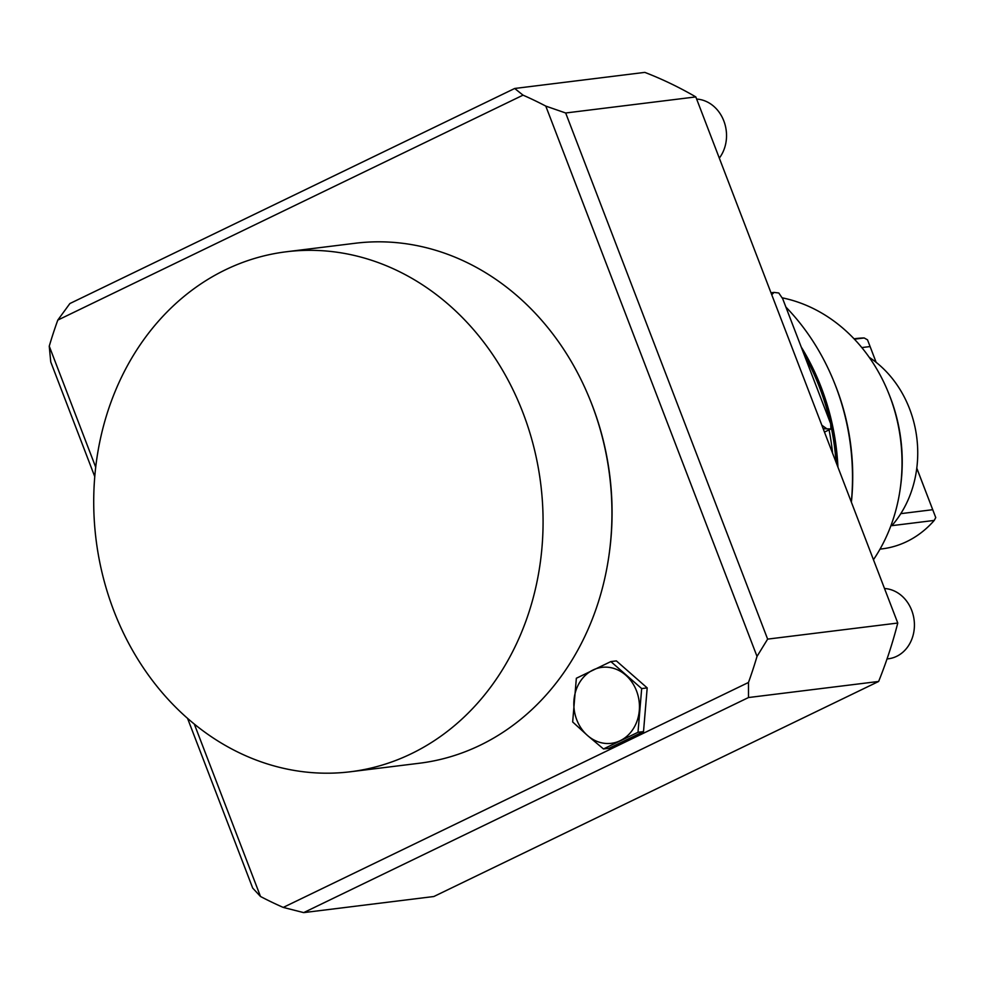<?xml version="1.0" encoding="UTF-8"?>
<svg xmlns="http://www.w3.org/2000/svg" width="985" height="985" viewBox="0 0 985 985"><rect width="100%" height="100%" fill="white"/><g stroke="black" fill="none" stroke-linecap="round" stroke-linejoin="round"><path stroke-width="1.48" d="M94.757 476.605L50.752 361.963L49.25 346.178L95.693 467.173M194.291 724.037L260.496 896.485L252.702 888.088L187.544 718.324M283.249 907.419L748.477 682.47L748.489 697.54L303.688 912.615L283.249 907.419A435.629 372.613 83 0 1 260.496 896.485M757.022 656.392L545.788 106.097L565.673 112.992L767.635 639.117L757.022 656.392A435.629 372.613 83 0 1 748.477 682.47M523.035 95.151L57.795 320.1L69.886 303.54L514.687 88.478L523.035 95.151A435.629 372.613 83 0 1 545.788 106.097M514.687 88.478L644.83 72.385A435.629 372.613 83 0 1 695.816 96.912L565.673 112.992M823.189 428.734L830.958 428.943L830.663 423.735L782.656 298.652L778.778 292.988L774.05 292.41L771.735 294.712L695.816 96.912M771.735 294.712L897.766 623.037A435.629 372.613 83 0 1 878.632 681.46L748.489 697.54M303.688 912.615L433.831 896.522L878.632 681.46M851.385 502.202A213.659 182.767 -97 0 0 834.467 382.98L833.667 381.01A220.468 188.578 83 0 1 851.323 502.042M785.87 307.037A220.468 188.578 83 0 1 833.667 381.01M837.939 467.173A220.468 188.578 -97 0 0 801.199 346.966M900.179 489.077L900.475 486.972A154.94 132.532 -97 0 0 888.999 394.111L888.199 392.141A161.737 138.343 83 0 1 900.179 489.077A161.737 138.343 83 0 1 873.461 559.702M782.078 297.802A161.737 138.343 83 0 1 888.199 392.141M815.814 385.049A220.468 188.578 83 0 1 818.227 391.316M829.062 429.866A220.468 188.578 83 0 1 832.571 453.186M696.641 99.079A35.325 30.215 83 0 1 699.19 99.35A35.325 30.215 83 0 1 724.332 122.325A35.325 30.215 83 0 1 719.309 158.129M884.518 588.501A35.325 30.215 83 0 1 887.066 588.784A35.325 30.215 83 0 1 914.412 624.244A35.325 30.215 83 0 1 888.458 658.768L887.029 658.94M608.952 555.565L609.136 554.296A257.885 220.591 -97 0 0 590.027 399.725L589.547 398.543A261.961 224.075 83 0 1 608.952 555.565A261.961 224.075 83 0 1 480.138 745.251A261.961 224.075 83 0 1 419.376 763.24L350.525 771.747A261.961 224.075 83 0 1 102.76 575.597A261.961 224.075 83 0 1 225.503 269.767A261.961 224.075 83 0 1 286.266 251.778A261.961 224.075 83 0 1 540.777 484.275A261.961 224.075 83 0 1 350.525 771.747M286.266 251.778L355.117 243.27A261.961 224.075 83 0 1 589.547 398.543M837.164 465.142A221.921 189.822 -97 0 0 802.147 349.429M836.019 462.15A221.329 189.317 -97 0 0 830.737 424.867M830.22 422.565A221.329 189.317 -97 0 0 804.265 354.945M836.622 463.738A221.921 189.822 -97 0 0 803.058 351.793M643.513 731.596L609.001 748.28L603.485 748.957L587.54 735.524A38.267 32.727 -97 0 0 620.205 740.683A38.267 32.727 -97 0 0 639.302 710.493A38.267 32.727 -97 0 0 625.734 675.144A38.267 32.727 -97 0 0 593.068 669.985A38.267 32.727 -97 0 0 573.972 700.175A38.267 32.727 -97 0 0 587.54 735.524L572.667 721.956L576.348 678.259L610.86 661.575L616.376 660.898L647.194 687.899L643.513 731.596L637.997 732.274L603.485 748.957M610.86 661.575L641.678 688.589L647.194 687.899M641.678 688.589L637.997 732.274M869.213 357.321A105.961 90.632 83 0 1 891.868 525.658L934.236 520.425L935.75 517.581L932.721 509.701L900.795 513.653M854.032 338.803L856.224 338.532A105.961 90.632 83 0 1 864.19 337.966L854.377 339.172M861.801 347.582L870.087 346.56L876.145 362.345L867.514 339.825L864.19 337.966M870.087 346.56L867.514 339.825M935.75 517.581L916.789 468.146M916.776 468.195L932.721 509.701M934.236 520.425A105.961 90.632 83 0 1 882.215 548.854L880.024 549.125M830.958 428.943L824.47 432.083M774.05 292.41L770.996 292.791M821.847 425.224L826.23 428.364M767.635 639.117L897.766 623.037M49.25 346.178A435.629 372.613 83 0 1 57.795 320.1"/></g></svg>
